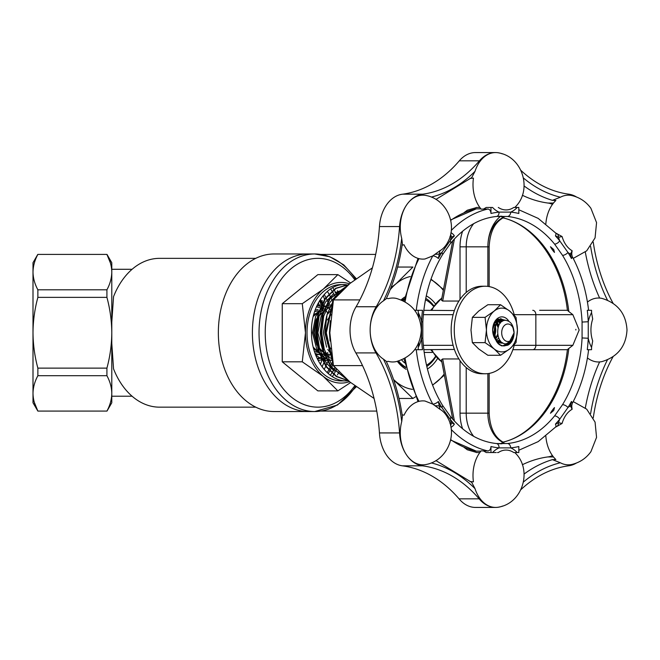 <?xml version="1.0" encoding="UTF-8"?>
<svg xmlns="http://www.w3.org/2000/svg" width="660" height="660" viewBox="0 0 660 660"><rect width="100%" height="100%" fill="white"/><g stroke="black" fill="none" stroke-linecap="round" stroke-linejoin="round"><path stroke-width="0.99" d="M324.505 299.318A78.787 55.712 90 0 0 323.202 295.63M308.113 411.535A78.787 55.712 90 0 1 252.4 332.755A78.787 55.712 90 0 1 308.113 253.968L274.065 253.968A78.787 55.712 90 0 0 218.353 332.755A78.787 55.712 90 0 0 274.065 411.535L314.746 411.535A78.787 55.712 -90 0 1 259.034 332.755A78.787 55.712 -90 0 1 314.746 253.968A78.787 55.712 -90 0 1 355.558 279.13M106.986 254.413L111.787 262.721L111.787 272.101M110.492 263.183L106.92 254.413C110.055 260.205 111.68 266.104 111.787 272.11C111.68 278.124 110.055 284.023 106.92 289.798L106.92 297.371C110.071 309.028 111.688 320.826 111.787 332.755C111.672 344.825 110.047 356.614 106.92 368.132L106.92 375.713C110.055 381.496 111.68 387.395 111.787 393.401L111.787 393.401C111.68 399.415 110.055 405.314 106.92 411.089L37.867 411.089C34.724 405.306 33.107 399.407 33 393.401L33 262.721L37.793 254.413M34.295 402.32L37.867 411.089L33 402.781L33 393.401C33.107 387.387 34.733 381.488 37.867 375.713L37.867 368.132C34.741 356.614 33.115 344.825 33 332.755C33.091 320.826 34.716 309.028 37.867 297.371L37.867 289.798C34.724 284.006 33.107 278.116 33 272.11C33.107 266.087 34.733 260.188 37.867 254.413L106.92 254.413M132.091 269.288L111.787 269.288M111.787 322.138L113.545 296.653A74.407 52.61 90 0 1 159.555 258.349L255.758 258.349M132.091 396.214L111.787 396.214M319.852 300.267A74.407 52.61 -90 0 1 321.321 304.953M319.63 300.622L321.28 305.052L317.122 305.266M321.519 305.795L322.831 310.299M322.08 366.869L323.705 363.198M323.953 362.596L325.627 357.976M325.875 357.2L326.65 354.593M326.667 354.527L326.972 353.397M328.234 373.585L329.703 371.135M329.926 370.738L331.477 367.793M331.708 367.323L333.143 364.163M323.623 359.799L323.524 356.177M322.187 303.245L322.105 300.424M255.758 407.162L159.555 407.162A74.407 52.61 90 0 1 113.545 368.858L111.787 343.365M33 326.139L33 305.135M320.826 411.089L376.761 411.089M375.688 254.413L320.826 254.413M323.227 302.626L323.045 310.382M37.867 289.798L106.92 289.798M106.92 297.371L37.867 297.371M37.867 368.132L106.92 368.132M106.92 375.713L37.867 375.713M111.787 272.11L111.787 402.781L106.986 411.089M320.479 299.293L322.006 303.575M322.237 304.293L322.525 305.225M321.783 360.533L320.397 364.394M337.392 374.913A65.653 46.423 90 0 0 337.755 374.286M337.945 373.948A65.653 46.423 90 0 0 339.042 371.959M338.811 293.123A65.653 46.423 90 0 0 337.45 290.697M507.878 341.509A8.753 6.188 90 0 0 514.074 332.755A8.753 6.188 90 0 0 507.878 324.002A8.753 6.188 90 0 0 501.691 332.755A8.753 6.188 90 0 0 507.878 341.509M514.066 332.929A13.134 9.281 -90 0 1 507.755 345.197L514.074 332.755L512.837 327.088L514.074 332.755L511.781 340.42L506.261 343.802C495.091 344.792 494.975 319.811 505.279 320.323C510.65 320.867 513.579 325.058 514.066 332.887L514.066 332.887M315.092 353.38L318.557 354.626A21.887 15.477 90 0 0 319.093 354.635A21.887 15.477 90 0 0 319.597 354.626L315.257 353.842M321.502 354.37A21.887 15.477 90 0 0 323.854 353.578M327.847 352.448L326.089 354.247M324.572 355.476L321.296 357.332M320.785 357.538L317.13 358.388M318.896 310.868A21.887 15.477 90 0 0 314.523 311.842M315.134 310.06L318.12 309.49M317.971 307.189L316.445 306.76M316.495 306.636L320.067 307.766M320.562 308.014L321.511 308.566M424.174 352.448L432.234 352.448M492.707 328.614L492.987 333.382M493.936 323.705L495.033 325.941M495.338 326.807L495.528 327.442M498.036 327.533L496.584 323.977M496.279 323.483L495.033 321.915M495.338 321.618L496.584 323.045M496.889 323.483L498.118 325.908M496.889 320.463L498.135 321.346M498.432 321.618L499.983 323.483M497.236 319.63L498.135 319.753M498.432 319.828L499.678 320.306M499.983 320.463L501.658 321.742M496.023 320.62L499.372 319.621L501.229 319.753M501.534 319.828L503.473 320.702M505.296 320.323L502.771 319.63M507.755 345.197L504.017 345.881C491.527 346.698 491.007 318.813 502.466 319.621L505.906 320.323M506.921 343.728L503.077 345.716M502.771 345.774L501.534 345.881M494.695 322.286L499.983 319.621M504.628 345.881C492.129 346.698 491.617 318.813 503.077 319.621M504.322 345.881L510.972 342.037L513.199 337.705M318.186 313.096A19.693 13.926 90 0 0 313.714 314.589M314.399 351.301A19.693 13.926 90 0 0 318.821 352.448M315.562 354.667L318.557 354.626M350.617 382.561L337.87 390.877L323.26 376.34L302.28 361.812L305.464 332.755L302.28 303.691L323.26 289.162A50.333 35.59 -90 0 1 341.055 282.422A50.333 35.59 -90 0 1 349.495 283.858M349.495 381.653A50.333 35.59 -90 0 1 323.26 376.34A50.333 35.59 -90 0 1 305.464 332.755A50.333 35.59 -90 0 1 323.26 289.162L337.87 274.634L317.839 274.634L282.249 303.691L302.28 303.691M315.158 353.562L319.597 354.618M322.921 310.868L319.258 311.57M318.565 311.866L313.244 316.437M313.277 347.201L318.904 352.704M319.646 353.116L324.209 354.552M325.042 354.635L325.636 354.635M324.233 354.61L319.762 353.463M319.044 353.108L313.582 348.43M313.508 315.364L318.664 311.57M319.333 311.338L322.336 310.868M331.048 354.635L331.501 354.626M323.053 312.353L319.176 315.76M316.528 320.116L314.218 332.755L316.478 343.093M319.234 347.977L323.334 352.052M325.768 353.463L328.804 354.428M328.845 354.527L325.891 353.768M323.499 352.555L319.588 349.148M316.866 345.13L313.632 332.755L316.049 319.894L316.882 318.277M319.473 314.754L323.177 311.974M330.99 314.655L327.459 319.91M327.401 343.299L330.751 348.851M331.271 352.993L330.396 353.43M328.68 354.09L326.238 354.577M346.393 284.699L344.363 284.608C326.568 283.932 310.621 307.04 311.479 332.755C311.388 358.462 328.119 381.571 346.69 380.902L348.513 380.828M346.69 380.902L341.055 380.902A48.147 34.048 -90 0 1 307.007 332.755A48.147 34.048 -90 0 1 341.055 284.608L344.363 284.608M348.389 380.729L336.616 376.39L326.675 366.795L319.003 351.178L316.123 332.755L318.425 314.325L325.512 298.708L336.072 288.395L348.587 284.608L335.676 288.272L324.918 298.708L317.831 314.325L315.529 332.755L318.409 351.178L326.081 366.795L336.336 376.588L348.472 380.795M342.73 284.666A48.147 34.048 -90 0 1 344.776 284.897M330.082 340.997L329.455 332.755L330.363 320.686M340.073 292.479L337.4 295.3M333.16 301.29L325.405 332.755L332.648 361.556M332.937 363.107L324.811 332.755L327.112 314.325L334.207 298.708L343.142 289.459M347.671 285.392L330.157 298.708L323.07 314.325L320.768 332.755L323.647 351.178L331.32 366.795L346.45 379.063M346.888 379.442L330.726 366.795L323.053 351.178L320.174 332.755L322.476 314.325L329.563 298.708L347.911 285.186M332.747 287.636L333.877 289.443M334.059 289.74L335.346 292M335.544 292.363L336.955 295.135M336.55 369.253L335.362 371.572M335.156 371.959L333.795 374.352M333.605 374.674L332.376 376.645M308.113 253.968L314.746 253.968L329.851 256.765L343.761 264.875L356.227 278.627M302.28 361.812L282.249 361.812L282.249 303.691M337.87 390.877L317.839 390.877L282.249 361.812M337.87 274.634L350.617 282.942M331.79 356.565L326.296 332.755L332.244 306.232M336.311 368.989L331.18 363.289L324.266 349.28L321.651 332.755L323.689 316.222L330.016 302.214L338.118 293.84M334.307 371.101L326.535 363.289L319.63 349.28L317.014 332.755L319.044 316.222L325.38 302.214L333.481 293.84M335.107 292.784L342.482 289.938M331.485 354.511L327.781 349.462M326.593 347.143L323.284 332.755L326.667 316.066M327.805 313.978L331.774 309.061M332.203 359.04L331.097 358.479M330.28 358L323.837 351.772M322.715 350.056L317.864 332.755L321.082 316.412L322.724 313.442M323.788 311.908L329.86 306.57M330.619 306.199L332.368 305.53M331.452 360.418L326.7 358.999M325.916 358.611L319.795 353.554M318.747 352.225L316.75 349.09L312.452 332.755L315.661 316.412L318.689 311.503M319.679 310.332L325.429 306.091M326.155 305.803L330.602 304.953M331.196 304.961L332.45 305.068M332.359 359.931L331.864 360.071M331.337 360.195L327.467 360.541M326.857 360.508L322.262 359.428M321.511 359.106L315.678 354.973M321.841 305.101L325.405 306.166M325.891 306.397L329.068 308.476M329.513 308.863L330.313 309.623M330.982 353.43L329.604 354.956M329.175 355.377L326.139 357.794M325.677 358.083L322.377 359.659M321.865 359.832L318.17 360.525M317.138 305.225L320.62 306.471M321.106 306.727L324.225 308.979M324.671 309.391L326.642 311.594M326.947 311.99L327.55 312.832M320.859 357.703L317.617 359.411M319.184 304.978L318.376 302.791M324.126 369.451L325.751 366.341M325.999 365.838L327.682 362.035M327.929 361.416L328.267 360.55M329.06 305.068L327.987 302.206M327.739 301.595L326.089 297.899M325.85 297.412L324.258 294.409M327.162 372.62L328.705 370.062M328.944 369.649L330.561 366.572M330.8 366.077L332.483 362.323M332.953 302.329L332.788 301.917M332.541 301.323L330.899 297.668M330.66 297.19L329.076 294.22M328.853 293.824L327.352 291.382M330.305 375.243L331.757 373.123M331.98 372.784L333.523 370.252M333.754 369.847L335.016 367.496M335.47 296.967L333.894 294.03M333.663 293.642L332.17 291.225M331.963 290.903L330.586 288.923M426.517 365.211A35.013 24.758 90 0 0 435.319 356.656M433.224 306.042A35.013 24.758 90 0 0 425.477 299.739M425.749 298.386A37.199 26.309 -90 0 1 433.595 305.522M435.625 357.002A37.199 26.309 -90 0 1 426.805 366.465M401.577 359.89A35.013 24.758 90 0 0 404.712 362.967M405.595 367.117A37.199 26.309 -90 0 1 398.541 360.987M402.534 300.531A37.199 26.309 -90 0 1 404.291 299.219M406.106 369.303A39.394 27.852 -90 0 1 397.328 361.334M401.115 299.921A39.394 27.852 -90 0 1 404.704 297.066M404.39 298.683A37.199 26.309 90 0 0 402.064 300.316M397.963 361.16A37.199 26.309 90 0 0 405.702 367.579M410.256 276.54A56.9 40.235 90 0 0 396.379 283.478L412.904 267.052L397.617 267.052M372.405 267.828L349.957 283.478L333.432 299.904L329.843 332.755L333.432 365.607L349.957 382.033L374.072 398.459M444.37 375.152L432.597 385.192M415.627 396.767L412.904 398.459L393.698 379.888M398.995 398.459L412.904 398.459M333.432 365.607L362.538 365.607M333.432 299.904L359.857 299.904M390.943 287.71L396.379 283.478A56.9 40.235 90 0 0 390.118 289.789M431.005 279.122L443.487 289.509M443.33 290.351A56.9 40.235 90 0 0 436.615 283.478A56.9 40.235 90 0 0 430.84 279.592M432.506 384.962A56.9 40.235 90 0 0 436.615 382.033A56.9 40.235 90 0 0 444.163 374.063M393.566 379.5A56.9 40.235 90 0 0 396.379 382.033A56.9 40.235 90 0 0 412.45 389.367M426.278 295.87A39.394 27.852 -90 0 1 435.171 303.517M437.39 358.801A39.394 27.852 -90 0 1 427.424 368.989M496.592 443.561L507.416 443.52A113.8 80.471 90 0 0 554.59 415.891L562.534 404.654A113.8 80.471 90 0 0 582.07 337.945L582.07 322.055L588.25 321.75A28.776 20.345 -90 0 1 591.55 312.576L592.696 319.06A25.377 17.944 90 0 0 590.939 330A25.377 17.944 90 0 0 592.696 340.939L591.55 347.424A28.776 20.345 -90 0 1 588.25 338.25A118.173 83.564 -90 0 1 587.284 349.693L591.55 349.693L591.55 347.424M591.55 312.576L591.55 310.307L587.284 310.307A118.173 83.564 -90 0 1 588.25 321.75L588.25 338.25L582.07 337.945M402.13 414.793L404.019 415.214A31.977 22.613 90 0 1 424.982 401.016L432.787 404.118L439.948 409.274A25.377 17.944 90 0 1 446.003 414.909A25.377 17.944 90 0 1 447.901 418.077C457.619 435.707 446.572 460.457 426.5 464.417A31.977 22.613 -90 0 1 406.898 455.466L406.651 455.111A35.838 25.336 -90 0 1 399.564 432.935A147.807 104.519 90 0 0 375.986 352.91A35.838 25.336 -90 0 1 370.144 330.033A35.838 25.336 -90 0 1 370.144 330.008L370.153 329.505A31.977 22.613 -90 0 1 383.443 300.861A152.353 107.729 90 0 0 401.709 238.375A31.977 22.613 -90 0 1 406.89 204.542L407.146 204.188A31.977 22.613 -90 0 1 426.5 195.583C446.572 199.543 457.619 224.293 447.901 241.923A25.377 17.944 90 0 1 446.003 245.091A25.377 17.944 90 0 1 439.948 250.726L432.787 255.882L424.982 258.984A31.977 22.613 90 0 1 404.011 244.753L402.113 245.173M514.775 452.554L514.759 452.554C532.587 469.037 523.347 502.474 499.232 507.02A31.977 22.613 -90 0 1 495.611 507.433L475.513 507.433A35.838 25.336 -90 0 1 459.046 498.836A147.807 104.519 90 0 0 402.361 465.828A35.838 25.336 -90 0 1 379.45 432.935A147.807 104.519 90 0 0 355.864 352.91A35.838 25.336 -90 0 1 350.031 330.033A35.838 25.336 -90 0 1 356.111 306.743A147.807 104.519 90 0 0 379.45 226.57A35.838 25.336 -90 0 1 402.707 194.172A147.807 104.519 90 0 0 459.294 160.825A35.838 25.336 -90 0 1 475.472 152.567L495.586 152.567A35.838 25.336 -90 0 1 495.602 152.567L495.957 152.575A31.977 22.613 -90 0 1 499.232 152.98C523.355 157.525 532.587 190.963 514.775 207.446L514.734 207.446M550.473 246.757A31.977 22.613 90 0 0 552.346 249.761A31.977 22.613 90 0 0 554.474 252.409L553.715 249.529L550.473 246.757M523.504 178.06A152.353 107.729 90 0 0 560.398 197.208A31.977 22.613 -90 0 1 571.956 195.583C579.843 197.505 586.163 201.745 590.906 208.304L596.558 222.618L595.064 237.897L586.699 250.833L573.226 258.398M560.398 197.208L552.42 200.343A156.733 110.831 -90 0 1 524.114 185.988M545.845 223.855A31.977 22.613 90 0 1 555.885 200.458L552.42 200.343M556.99 233.615A4.381 3.086 -95.1 0 1 558.583 237.286L555.431 235.892A118.173 83.564 -90 0 1 559.713 240.809A28.776 20.345 -90 0 1 558.583 237.286L562.089 236.544L555.703 233.021M431.343 197.109A152.353 107.729 90 0 0 475.027 171.311A31.977 22.613 -90 0 1 495.602 152.567M475.027 171.311L471.735 177.589L435.938 199.419M490.966 207.446L490.966 213.477A118.173 83.564 -90 0 1 499.059 212.116A28.776 20.345 -90 0 1 492.574 207.446L486.263 207.446L483.565 209.038L481.173 209.162A31.977 22.613 90 0 1 473.459 178.118L470.044 178.414M401.709 238.375L402.361 243.474C399.514 263.332 394.144 281.754 386.24 298.733L383.443 300.861M383.402 359.114L386.215 361.259C394.127 378.229 399.514 396.635 402.377 416.493L401.725 421.567A152.353 107.729 90 0 0 383.402 359.114A31.977 22.613 -90 0 1 370.144 330.008M386.447 298.295L388.245 298.666A31.977 22.613 90 0 1 396.379 298.435C412.038 303.212 420.337 313.739 421.294 330C420.337 346.261 412.038 356.788 396.379 361.564A31.977 22.613 90 0 1 388.212 361.325L386.413 361.697M507.416 443.52A4.381 3.086 84.3 0 1 510.733 447.884A28.776 20.345 -90 0 1 517.217 452.554L514.123 452.554M554.474 407.591A31.977 22.613 90 0 0 552.346 410.239A31.977 22.613 90 0 0 550.473 413.242L553.715 410.471L554.474 407.591M562.534 404.654A4.381 2.03 31.6 0 1 567.963 407.525A28.776 20.345 -90 0 1 570.455 405.925L572.121 409.274L571.626 405.685M587.433 357.918A31.977 22.613 90 0 0 602.077 361.564C617.735 356.788 626.043 346.261 627 330C626.043 313.739 617.735 303.212 602.077 298.435A31.977 22.613 90 0 0 587.433 302.082M575.85 330L575.858 329.323L575.85 330M454.435 238.903L442.662 301.051L458.898 301.051M442.662 301.051L441.466 300.185L452.719 240.801M423.819 310.307L454.385 310.555M466.207 367.546L466.207 413.16L489.151 413.16C489.959 428.167 494.893 437.976 503.943 442.588L499.744 443.759M503.044 217.841A113.8 80.471 -90 0 1 568.821 311.553L572.855 314.68L579.175 330L572.855 345.32L568.821 348.447A113.8 80.471 -90 0 1 503.044 442.159M450.937 232.757A4.381 2.467 43 0 1 454.352 235.892L451.209 237.286L449.98 236.544M514.123 207.446L518.826 207.446L518.826 213.477A118.173 83.564 -90 0 0 510.733 212.116A4.381 3.086 95.7 0 1 507.416 216.48L496.592 216.439M571.444 258.53A4.381 1.873 -28.2 0 0 572.203 256.459L571.733 254.273L570.455 254.075A28.776 20.345 -90 0 1 567.963 252.475A4.381 2.03 148.4 0 1 562.534 255.346L554.59 244.109A4.381 2.335 140.9 0 0 559.713 240.809L567.963 252.475A118.173 83.564 -90 0 1 571.444 258.53L570.455 254.075L572.121 250.726L571.626 254.314M570.455 405.925L571.444 401.47A4.381 1.873 28.2 0 1 572.203 403.54A4.381 1.873 28.2 0 1 572.203 403.549L571.733 405.727L570.455 405.925M555.431 424.108L558.583 422.713L562.089 423.456L556.99 426.385A4.381 3.086 -84.9 0 0 558.583 422.713A28.776 20.345 -90 0 1 559.713 419.191A118.173 83.564 -90 0 1 555.431 424.108A4.381 2.467 -137 0 1 555.547 427.094L556.99 426.385M517.217 452.554L518.826 452.554L518.826 446.523A118.173 83.564 -90 0 1 510.733 447.884L499.059 447.884A118.173 83.564 -90 0 1 490.966 446.523C490.792 449.204 489.761 450.681 487.872 450.962A122.554 86.658 -90 0 1 451.258 429.544M486.626 452.554L490.966 452.554L490.966 446.523M490.966 452.554L496.221 452.554M449.98 423.456L451.209 422.713L454.352 424.108A4.381 2.467 137 0 1 450.937 427.243M416.27 349.693A122.554 86.658 -90 0 0 432.787 404.118A4.381 1.873 -28.2 0 0 438.347 401.47L439.948 409.274M442.456 405.232L450.376 416.435A4.381 2.335 140.9 0 1 450.079 419.191L441.829 407.525A4.381 2.03 148.4 0 0 442.456 405.232L442.456 405.232C430.79 385.935 424.24 363.545 422.812 338.036L421.534 338.25A28.776 20.345 -90 0 1 418.234 347.424L418.234 349.693L422.499 349.693A118.173 83.564 -90 0 1 421.534 338.25L421.534 321.75L422.812 321.964C424.24 296.464 430.79 274.065 442.456 254.768L450.376 243.565C463.873 227.345 479.209 218.311 496.394 216.472L496.394 216.472A4.381 3.086 84.3 0 1 496.18 216.48M418.234 310.307L422.499 310.307A118.173 83.564 -90 0 0 421.534 321.75A28.776 20.345 -90 0 0 418.234 312.576L418.234 310.307L414.703 310.307M545.845 436.144A31.977 22.613 90 0 0 555.868 459.525L552.395 459.632L560.356 462.767A152.353 107.729 90 0 0 523.495 481.973M486.263 452.554L483.565 450.962L481.173 450.838A31.977 22.613 90 0 0 473.451 481.841L470.035 481.544M474.416 209.237A4.381 3.094 90 0 1 476.908 207.446L479.828 207.446M418.234 347.424L418.927 342.342M414.703 349.693L418.234 349.693M454.385 349.445L423.819 349.693M497.483 452.554L498.3 452.554A25.377 17.944 90 0 1 506.038 450.07A25.377 17.944 90 0 1 513.769 452.554M479.828 452.554L476.908 452.554A4.381 3.094 90 0 1 474.416 450.763M452.719 419.199L441.466 359.815L442.662 358.949L458.898 358.949M512.845 349.693L567.402 349.693L512.845 349.693M539.608 310.307L567.402 310.307M500.494 216.323A35.013 24.758 -90 0 0 487.872 246.84A30.64 21.665 90 0 1 503.951 217.239L503.943 217.412C494.893 222.024 489.959 231.833 489.151 246.84L466.207 246.84L466.207 292.454M503.951 217.239L499.744 216.241M450.714 439.642A122.554 86.658 90 0 0 476.314 451.143L480.925 451.143M483.565 450.962L487.872 450.962M451.258 230.455A122.554 86.658 -90 0 1 487.872 209.038L483.565 209.038M487.872 209.038C489.761 209.311 490.792 210.796 490.966 213.477M439.948 250.726L438.347 258.53A4.381 1.873 -151.8 0 0 432.787 255.882A122.554 86.658 -90 0 0 416.27 310.307M480.925 208.857L476.314 208.857A122.554 86.658 90 0 0 450.714 220.358M419.034 318.029L418.234 312.576M573.226 401.602L586.699 409.167L595.064 422.103L596.558 437.382L590.906 451.696C586.163 458.255 579.843 462.495 571.956 464.417A31.977 22.613 -90 0 1 560.356 462.767M435.913 460.597L471.727 482.377L475.01 488.631A152.353 107.729 90 0 0 431.293 462.907M502.631 506.038A35.838 25.336 -90 0 1 495.627 507.433L495.264 507.424A31.977 22.613 -90 0 1 475.01 488.631M406.651 455.111A31.977 22.613 -90 0 1 401.725 421.567M613.024 356.755A147.807 104.519 90 0 0 593.266 417.904M576.378 463.056A35.838 25.336 -90 0 1 568.4 465.828A147.807 104.519 90 0 0 520.938 489.605M593.249 242.129A147.807 104.519 90 0 0 613.074 303.286M495.264 507.424A35.838 25.336 -90 0 1 479.168 498.836A147.807 104.519 90 0 0 422.474 465.828A35.838 25.336 -90 0 1 406.898 455.466M370.153 329.505A35.838 25.336 -90 0 1 376.225 306.743A147.807 104.519 90 0 0 399.564 226.57A35.838 25.336 -90 0 1 406.89 204.542M407.146 204.188A35.838 25.336 -90 0 1 422.821 194.172A147.807 104.519 90 0 0 479.416 160.825A35.838 25.336 -90 0 1 495.586 152.567M522.357 195.253A156.733 110.831 90 0 0 548.039 203.057A26.911 19.033 -90 0 1 552.445 204.402M552.437 455.582A26.911 19.033 -90 0 1 547.734 456.943A156.733 110.822 90 0 0 522.349 464.739M520.963 170.453A147.807 104.519 90 0 0 568.747 194.172A35.838 25.336 -90 0 1 576.485 196.985M495.957 152.575A35.838 25.336 -90 0 1 502.326 153.854M422.821 194.172L402.707 194.172M376.225 306.743L356.111 306.743M399.564 432.935L379.45 432.935M479.168 498.836L459.046 498.836M547.734 456.943L553.468 456.943M438.347 258.53A118.173 83.564 -90 0 1 441.829 252.475L450.079 240.809A4.381 2.335 39.1 0 1 450.376 243.565M501.889 216.2L496.394 216.472A4.381 3.086 84.3 0 0 499.059 212.116L510.733 212.116A28.776 20.345 -90 0 0 517.217 207.446M571.444 401.47A118.173 83.564 -90 0 1 567.963 407.525L559.713 419.191A4.381 2.335 39.1 0 0 554.59 415.891M435.319 405.685L439.337 405.925A28.776 20.345 -90 0 1 441.829 407.525A118.173 83.564 -90 0 1 438.347 401.47M454.352 424.108A118.173 83.564 -90 0 1 450.079 419.191A28.776 20.345 -90 0 1 451.209 422.713A4.381 3.086 84.9 0 1 450.598 425.543M442.456 254.768A4.381 2.03 31.6 0 0 441.829 252.475A28.776 20.345 -90 0 1 439.337 254.075L435.319 254.314M450.598 234.457A4.381 3.086 95.1 0 1 451.209 237.286A28.776 20.345 -90 0 1 450.079 240.809A118.173 83.564 -90 0 1 454.352 235.892M496.18 443.52A4.381 3.086 95.7 0 1 496.394 443.528L496.394 443.528A4.381 3.086 95.7 0 1 499.059 447.884A28.776 20.345 -90 0 0 492.574 452.554M555.431 235.892A4.381 2.467 -43 0 0 555.547 232.906L555.646 232.996M572.203 256.459A4.381 1.873 -28.2 0 0 572.203 256.451C580.784 272.572 586.253 290.515 588.605 310.307M450.623 219.962L476.314 208.857M476.314 451.143L450.623 440.038M568.821 311.553L567.468 310.307M568.821 348.447L567.41 349.635C562.171 396.643 534.097 435.575 502.161 442.307M485.207 286.234A43.766 30.946 90 0 0 454.261 330A43.766 30.946 90 0 0 485.207 373.766L482.113 373.766A43.766 30.946 90 0 1 451.168 330A43.766 30.946 90 0 1 482.113 286.234L485.207 286.234A43.766 30.946 90 0 1 514.412 315.496M485.207 373.766A43.766 30.946 90 0 0 514.412 344.495M496.237 338.118L497.863 335.552M498.745 325.586L497.524 322.608M497.269 322.195L496.221 320.892M495.817 321.205L496.864 322.674M497.12 323.144L498.292 326.725M497.64 334.397L495.973 337.557M500.651 322.666L499.323 320.892M499.067 320.644L498.135 319.918M497.937 319.795L497.409 319.522M497.681 320.084L498.655 320.925M498.91 321.205L500.222 323.161M498.68 338.052L497.095 339.553M498.424 340.75L499.859 340.197M502.615 321.098L501.229 319.918M501.039 319.795L498.341 319.06M498.267 319.085L500.56 319.935M500.775 320.084L502.153 321.379M499.669 339.908L498.069 340.651M499.966 340.939L500.412 340.923M500.346 340.849L499.62 340.931M485.075 317.361L494.191 311.05L500.552 304.73L509.668 311.05L516.021 317.361L517.407 330L516.021 342.639L509.668 348.95A21.887 15.477 -90 0 1 501.93 351.887A21.887 15.477 -90 0 1 494.191 348.95A21.887 15.477 -90 0 1 486.453 330A21.887 15.477 -90 0 1 494.191 311.05A21.887 15.477 -90 0 1 509.668 311.05A21.887 15.477 -90 0 1 517.407 330A21.887 15.477 -90 0 1 509.668 348.95L500.552 355.27L487.839 355.27L478.723 348.95L472.362 342.639L485.075 342.639L486.453 330L485.075 317.361L472.362 317.361L470.984 330L472.362 342.639M502.969 343.051A13.134 9.281 -90 0 1 501.93 343.134A13.134 9.281 -90 0 1 497.095 341.212M502.384 342.705L496.617 340.411M495.586 339.587A13.134 9.281 -90 0 1 493.292 325.174A13.134 9.281 -90 0 1 501.93 316.866A13.134 9.281 -90 0 1 508.877 321.288M495.231 338.77L492.649 330.115M492.649 329.835L495.033 321.783L500.659 318.673L504.446 320.422M494.126 323.309A10.939 7.739 -90 0 1 495.124 325.718M495.569 327.698A10.939 7.739 -90 0 1 495.058 334.496M494.406 336.154A10.939 7.739 -90 0 1 494.084 336.765M500.552 355.27L494.191 348.95L485.075 342.639M500.552 304.73L487.839 304.73L478.723 311.05L472.362 317.361M494.092 336.79L494.422 336.229M354.75 279.733A74.407 52.61 90 0 0 317.839 258.349A74.407 52.61 90 0 0 265.229 332.755A74.407 52.61 90 0 0 317.839 407.162A74.407 52.61 90 0 0 354.75 385.778M355.558 386.38A78.787 55.712 -90 0 1 314.746 411.535L337.491 405.034L356.227 386.875M355.864 352.91L375.986 352.91M562.089 236.544A25.377 17.944 90 0 0 566.074 245.091A25.377 17.944 90 0 0 572.121 250.726M498.3 207.446A25.377 17.944 90 0 0 506.038 209.929A25.377 17.944 90 0 0 513.769 207.446M572.121 409.274A25.377 17.944 90 0 0 566.074 414.909A25.377 17.944 90 0 0 562.089 423.456M441.829 298.254A35.013 24.758 90 0 0 431.813 310.307M460.02 299.351L460.02 246.84A35.013 24.758 90 0 1 462.635 231.173M442.662 358.949L454.435 421.096M462.635 428.827A35.013 24.758 90 0 1 460.02 413.16L460.02 360.649M554.59 244.109A113.8 80.471 90 0 0 507.416 216.48M582.07 322.055A113.8 80.471 90 0 0 562.534 255.346M405.083 358.157A122.554 86.658 90 0 0 418.968 401.354M431.813 349.693A35.013 24.758 90 0 0 441.829 361.746M487.872 286.39L487.872 246.84M473.723 223.641A30.64 21.665 -90 0 0 466.207 246.84L460.02 246.84M418.968 258.646A122.554 86.658 90 0 0 405.083 301.843M514.198 345.32L535.846 345.32L535.846 314.68L514.198 314.68M532.752 349.693A4.381 3.094 90 0 0 535.846 345.32L572.855 345.32M572.855 314.68L535.846 314.68A4.381 3.094 90 0 0 532.752 310.307M503.951 442.761A30.64 21.665 90 0 1 487.872 413.16L487.872 373.609M460.02 413.16L466.207 413.16A30.64 21.665 -90 0 0 473.723 436.359M453.123 314.68L423.34 314.68M423.34 345.32L453.123 345.32M607.439 359.824A152.353 107.729 90 0 0 590.626 413.622M590.609 246.403A152.353 107.729 90 0 0 607.472 300.185M599.626 298.064A156.733 110.831 -90 0 1 585.304 252.071M553.468 203.057L548.039 203.057M459.294 160.825L479.416 160.825M379.45 226.57L399.564 226.57M402.361 465.828L422.474 465.828M524.114 474.029A156.733 110.822 -90 0 1 552.395 459.632M585.321 407.938A156.733 110.822 -90 0 1 599.61 361.936M317.229 306.776L316.841 305.869M430.699 310.307L441.911 297.841M430.699 349.693L441.911 362.159M422.812 338.036L422.812 321.964M501.889 443.8L496.394 443.528C479.209 441.688 463.873 432.655 450.376 416.435M571.824 406.279L571.733 405.727M555.547 427.094L538.205 441.606L518.826 450.244M588.605 349.693C586.253 369.484 580.784 387.428 572.203 403.54M518.826 209.756L538.205 218.394L555.547 232.906M571.824 253.721L571.733 254.273M476.908 207.446L467.305 210.218L464.079 212.619M464.079 447.381L467.288 449.773L476.908 452.554M489.151 286.588L489.151 246.84M489.151 413.16L489.151 373.411M502.161 217.693C534.097 224.425 562.171 263.356 567.41 310.365M418.011 401.626L403.928 358.792M403.928 301.207L418.011 258.373"/></g></svg>
